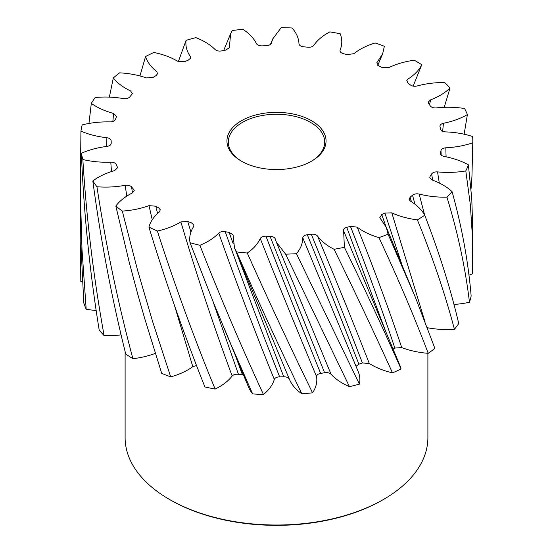 <?xml version="1.0" encoding="UTF-8"?>
<svg xmlns="http://www.w3.org/2000/svg" width="553" height="553" viewBox="0 0 553 553"><rect width="100%" height="100%" fill="white"/><g stroke="black" fill="none" stroke-linecap="round" stroke-linejoin="round"><path stroke-width="0.83" d="M161.711 373.351L144.609 318.21L137.697 293.975L129.16 262.004L115.826 206.055A196.301 113.33 0 0 0 122.303 211.087L137.697 270.721L152.849 322.288L170.697 376.876A196.301 113.33 0 0 1 161.711 373.351M241.467 161.179L241.467 161.179A49.549 28.604 180 0 1 241.467 120.72A49.549 28.604 180 0 1 311.533 120.727A49.549 28.604 180 0 1 311.533 161.179A49.549 28.604 180 0 1 241.467 161.179M311.042 161.455A48.173 27.809 0 0 0 324.673 142.073A48.173 27.809 0 0 0 310.558 122.407A48.173 27.809 0 0 0 258.064 116.379A48.173 27.809 0 0 0 228.327 142.073A48.173 27.809 0 0 0 241.958 161.455M383.554 499.421L382.579 499.981A150.015 86.607 180 0 1 170.421 499.981L169.453 499.421A151.391 87.402 0 0 0 383.554 499.421A151.391 87.402 0 0 0 427.891 437.617L427.891 353.305M413.167 86.123L421.773 64.729A196.301 113.33 0 0 0 415.303 60.809A196.301 113.33 0 0 0 414.252 60.208C404.886 61.528 396.453 63.975 388.959 67.549L382.026 67.466L378.84 65.98L376.787 62.814L382.635 53.841L384.383 46.265A196.301 113.33 0 0 0 375.148 42.968C366.639 45.588 359.526 49.169 353.809 53.71L347.056 54.623L343.33 53.641C340.786 52.894 339.715 51.712 340.116 50.095C342.307 44.627 342.342 39.18 340.206 33.754A196.301 113.33 0 0 0 329.844 31.88C322.731 35.648 317.387 40.134 313.8 45.346C312.535 46.811 310.489 47.434 307.655 47.205L303.625 46.791C300.839 46.431 299.291 45.443 298.979 43.818C298.751 38.205 296.436 32.924 292.032 27.975A196.301 113.33 0 0 0 281.187 27.65L272.733 38.924L270.424 44.434M392.478 372.853C374.651 333.549 355.192 292.364 334.095 249.292A196.301 113.33 0 0 0 344.388 247.288C365.091 289.689 383.982 330.265 401.056 369.01A196.301 113.33 0 0 1 392.478 372.853A62.434 36.042 180 0 1 369.3 363.473L362.415 362.968A165.333 95.455 180 0 1 358.89 364.171L356.243 366.134M285.618 254.159L349.448 386.637A196.301 113.33 0 0 0 359.415 384.141L296.449 253.696A196.301 113.33 0 0 1 285.618 254.159L276.369 242.186L275.283 238.944C274.627 237.355 272.871 236.484 270.03 236.331L265.938 236.207C284.498 283.71 302.733 329.443 320.657 373.406C317.947 373.925 316.593 375.01 316.579 376.641A62.434 36.042 180 0 1 312.563 392.824C290.857 348.328 269.09 301.724 247.26 253.018A196.301 113.33 0 0 1 236.566 251.912L234.5 247.958L233.062 234.866M236.566 251.912C258.189 301.316 279.942 348.611 301.834 393.805A196.301 113.33 0 0 0 312.563 392.824M190.025 242.691L213.859 303.576L230.96 344.512L252.631 393.909A196.301 113.33 0 0 0 263.442 394.496C241.419 346.814 220.239 297.079 199.903 245.297A196.301 113.33 0 0 1 190.025 242.691C189.085 237.154 190.301 231.748 193.668 226.488L193.916 224.988M148.916 227.083C165.706 282.175 184.377 335.464 204.921 386.948A196.301 113.33 0 0 0 215.138 389.07C194.179 338.249 174.921 285.569 157.363 231.023A196.301 113.33 0 0 1 148.916 227.083C150.395 221.58 153.9 216.52 159.423 211.903L160.287 209.767L158.697 207.921L155.856 206.214L157.564 213.541M92.828 180.942C100.639 239.684 111.602 297.362 125.718 353.982A196.301 113.33 0 0 0 132.9 358.69C117.872 302.532 105.886 245.221 96.941 186.748A196.301 113.33 0 0 1 92.828 180.942C98.717 176.531 106.003 173.075 114.699 170.566L117.602 167.711M81.374 153.312C83.807 212.801 89.745 271.717 99.194 330.058A196.301 113.33 0 0 0 104.13 335.643C93.588 277.627 86.496 218.919 82.853 159.527A196.301 113.33 0 0 1 81.374 153.312C88.971 149.891 97.522 147.582 107.026 146.407C109.736 145.923 111.132 144.858 111.215 143.213L111.167 140.849C111.022 139.197 109.584 138.153 106.853 137.711C97.307 136.653 88.674 134.462 80.938 131.137L80.254 189.748L81.996 249.562L86.185 309.189A196.301 113.33 0 0 1 83.814 303.072L80.828 243.334L80.199 177.389M112.86 121.473L113.579 113.455L116.586 116.441L115.432 119.407C114.644 120.989 112.833 121.826 109.999 121.902C100.287 121.681 91.017 122.683 82.176 124.909A196.301 113.33 0 0 0 80.938 131.137M82.466 281.774A62.434 36.042 180 0 1 80.199 280.993L80.786 241.813M88.964 123.45L91.307 103.37A196.301 113.33 0 0 1 95.192 97.515C104.711 96.623 114.125 96.982 123.437 98.593C126.215 98.925 128.324 98.379 129.775 96.962L132.381 93.671M109.376 97.114L113.317 77.959A196.301 113.33 0 0 1 119.6 72.844C129.202 73.349 138.167 75.049 146.497 77.945L153.333 77.275L156.105 75.533L157.605 73.722L156.679 71.544C150.969 67.003 147.271 61.984 145.577 56.51L139.957 75.948M178.363 61.583L186.064 40.362C185.345 45.913 186.769 51.298 190.336 56.517L190.612 58.141L188.061 60.298L184.626 61.59L177.713 61.259C170.898 57.263 162.948 54.325 153.865 52.459A196.301 113.33 0 0 0 145.577 56.51M223.682 50.503L230.622 33.747L229.343 47.772L225.583 50.136L221.698 50.897C218.96 51.353 216.776 50.917 215.145 49.576C210.264 44.724 203.829 40.742 195.838 37.632A196.301 113.33 0 0 0 186.064 40.362M272.733 38.924L271.447 42.996C270.852 44.593 269.131 45.491 266.297 45.678L262.212 45.858C259.357 45.906 257.435 45.173 256.433 43.639C253.792 38.24 249.279 33.456 242.878 29.295A196.301 113.33 0 0 0 232.232 30.539L230.622 33.747M444.218 107.317L450.045 87.982A196.301 113.33 0 0 0 444.702 82.521C435.059 82.459 425.838 83.621 417.045 85.998C414.384 86.565 412.158 86.206 410.361 84.927L407.914 83.033L406.814 80.51L408.059 79.024C414.543 74.849 419.112 70.079 421.773 64.729M464.14 134.213L467.403 114.568A196.301 113.33 0 0 0 464.589 108.512C455.278 107.061 445.842 106.86 436.296 107.904C433.483 108.07 431.478 107.406 430.289 105.906L428.734 103.715L428.319 102.035L430.593 99.858L429.515 104.8M471.038 189.008L471.944 176.538L472.774 142.805A196.301 113.33 0 0 0 472.801 140.953A196.301 113.33 0 0 0 472.649 136.536C464.257 133.798 455.209 132.243 445.511 131.891C442.711 131.649 441.059 130.715 440.547 129.091L439.925 126.195M468.999 275.18A62.434 36.042 180 0 0 472.366 273.88L472.801 230.193L471.771 198.714L468.391 164.835A196.301 113.33 0 0 1 465.806 170.925C456.557 172.495 447.135 172.819 437.547 171.9L439.282 183.029M472.801 253.433L472.594 239.435L470.361 204.935L465.806 170.925M446.948 197.165C457.877 232.917 465.377 267.942 469.462 302.235A196.301 113.33 0 0 0 471.156 296.042C468.28 261.859 461.921 227.055 452.071 191.635A196.301 113.33 0 0 1 446.948 197.165C437.312 197.359 428.05 196.322 419.16 194.048L424.628 215.076M417.377 219.873C432.729 257.539 445.082 294.009 454.428 329.284A196.301 113.33 0 0 0 458.741 323.533C450.515 288.535 439.179 252.445 424.725 215.255A196.301 113.33 0 0 1 417.377 219.873C407.962 218.677 399.439 216.341 391.807 212.864L424.559 320.436M378.957 237.624C397.773 277.779 414.19 316.351 428.222 353.332A196.301 113.33 0 0 0 434.879 348.376L415.524 297.666L388.061 234.202A196.301 113.33 0 0 1 378.957 237.624C370.351 235.108 363.1 231.624 357.203 227.159C373.987 268.737 388.828 308.871 401.727 347.567L394.849 348.072A165.333 95.455 180 0 1 393.093 349.095M334.095 249.292C326.844 245.629 321.321 241.205 317.533 236.041C336.051 280.191 353.305 322.669 369.3 363.473M343.627 230.891L344.388 247.288M343.655 230.954C343.192 229.336 344.215 228.14 346.731 227.366L385.738 331.551M394.849 348.072C381.853 308.927 367.04 268.35 350.422 226.329L346.731 227.366M350.422 226.329L357.203 227.159M401.934 264.68L384.874 213.036L381.75 214.564L379.793 217.682L386.374 227.449L388.061 234.202M384.874 213.036L391.807 212.864M414.964 204.23L412.524 195.209L410.153 197.138L409.123 199.592L410.45 201.14C417.093 205.232 421.849 209.94 424.725 215.255M412.524 195.209C414.266 193.909 416.478 193.522 419.16 194.048M432.674 180.202L431.623 173.974L430.158 176.186L429.785 177.783L432.163 180.015C440.368 183.029 447.004 186.9 452.071 191.635M431.623 173.974C432.75 172.46 434.727 171.769 437.547 171.9M440.471 153.637L440.506 153.015C440.299 154.66 441.494 155.801 444.1 156.437C453.342 158.179 461.437 160.978 468.391 164.835M441.183 155.047L440.976 150.665L440.506 153.015M440.976 150.665C441.412 149.04 443.029 148.086 445.822 147.803L446.084 156.831M472.774 142.805C464.485 145.653 455.506 147.319 445.822 147.803M439.988 126.748C439.718 125.109 440.872 123.948 443.451 123.278L442.649 131.255M467.403 114.568C460.608 118.515 452.624 121.418 443.451 123.278M450.045 87.982C445.158 92.786 438.674 96.747 430.593 99.858M132.395 93.575L130.543 90.927C123.056 87.346 117.319 83.026 113.317 77.959M113.579 113.455C104.793 111.063 97.369 107.697 91.307 103.37M111.167 140.953L111.167 141.409L111.167 140.953M111.485 171.548L110.787 162.167C101.088 162.52 91.777 161.635 82.853 159.527M110.787 162.167C113.621 162.209 115.466 163.017 116.317 164.587L117.589 167.6M126.81 196.108L125.137 185.296C115.888 187.025 106.494 187.508 96.941 186.748M125.137 185.296C127.895 184.93 130.024 185.442 131.531 186.845L132.499 192.886M115.826 206.055C119.628 200.939 125.199 196.543 132.54 192.866L134.303 190.253L131.531 186.845M152.255 219.748L148.992 205.633C140.78 208.64 131.884 210.458 122.303 211.087M148.992 205.633L155.856 206.214M235.993 357.148L242.435 374.823A165.333 95.455 180 0 1 238.44 374.305C235.626 374.015 233.539 374.581 232.163 376.012C213.748 326.305 196.647 274.938 180.866 221.912C174.202 225.997 166.37 229.032 157.363 231.023M180.866 221.912L187.757 221.49L190.916 232.066M193.896 224.919L191.241 222.735L187.757 221.49M301.834 393.805A62.434 36.042 180 0 1 289.426 379.317A62.434 36.042 180 0 1 289.35 379.13C288.466 377.581 286.599 376.793 283.744 376.78A165.333 95.455 180 0 1 279.645 376.856C276.797 376.973 275.021 377.823 274.302 379.406C255.216 332.436 236.698 283.661 218.739 233.096C214.052 238.011 207.769 242.083 199.903 245.297M218.739 233.096C220.315 231.742 222.479 231.272 225.237 231.7C242.926 281.843 261.057 330.231 279.645 376.856M233.186 243.735L229.149 232.405L225.237 231.7M229.149 232.405L233.027 234.783M316.579 376.641C298.026 332.415 279.251 286.364 260.249 238.495C257.822 243.928 253.495 248.774 247.26 253.018M260.249 238.495C261.189 236.954 263.083 236.193 265.938 236.207M340.219 328.192L302.774 237.769C302.768 243.375 300.659 248.684 296.449 253.696M302.774 237.769C303.023 236.138 304.53 235.129 307.302 234.735C325.565 279.548 342.763 322.696 358.89 364.171M362.415 362.968C346.524 321.722 329.491 278.816 311.318 234.265L307.302 234.735M311.318 234.265C314.139 234.002 316.212 234.596 317.533 236.041M340.226 328.185L358.116 371.374A62.434 36.042 180 0 1 359.415 384.141M349.448 386.637A62.434 36.042 180 0 1 331.04 374.215C329.512 372.84 327.362 372.349 324.59 372.743A165.333 95.455 180 0 1 320.657 373.406M274.302 379.406A62.434 36.042 180 0 1 263.442 394.496M252.631 393.909A62.434 36.042 180 0 1 248.601 387.259L213.859 303.576M232.163 376.012A62.434 36.042 180 0 1 215.138 389.07M196.571 365.547L192.81 366.674A62.434 36.042 180 0 1 170.697 376.876M155.296 353.381A62.434 36.042 180 0 1 132.9 358.69M121.1 334.862A62.434 36.042 180 0 1 104.13 335.643M96.174 310.516A62.434 36.042 180 0 1 86.185 309.189M469.462 302.235A62.434 36.042 180 0 1 454.013 304.447M454.428 329.284A62.434 36.042 180 0 1 427.331 327.715M428.222 353.332A62.434 36.042 180 0 1 401.727 347.567M343.966 231.679L399.86 365.305A62.434 36.042 180 0 1 401.056 369.01M381.75 214.564L385.911 226.412M410.153 197.138L411.453 201.769M106.784 146.434L106.853 137.711M192.81 366.674L174.458 305.353M212.884 301.178L238.44 374.305M283.744 376.78L236.048 251.684M324.59 372.743L270.03 236.331M290.111 275.38L331.04 374.215M125.109 351.521L125.109 437.617A151.391 87.402 0 0 0 169.446 499.421A151.391 87.402 0 0 0 169.453 499.421L170.421 499.981M427.891 327.825L427.891 329.201M472.801 147.824L472.801 140.953M415.524 297.666L386.374 227.449M377.789 65.365L382.635 53.841M289.426 379.317L234.5 247.958M290.145 275.463L276.369 242.186M340.275 328.309L340.62 329.146"/></g></svg>
